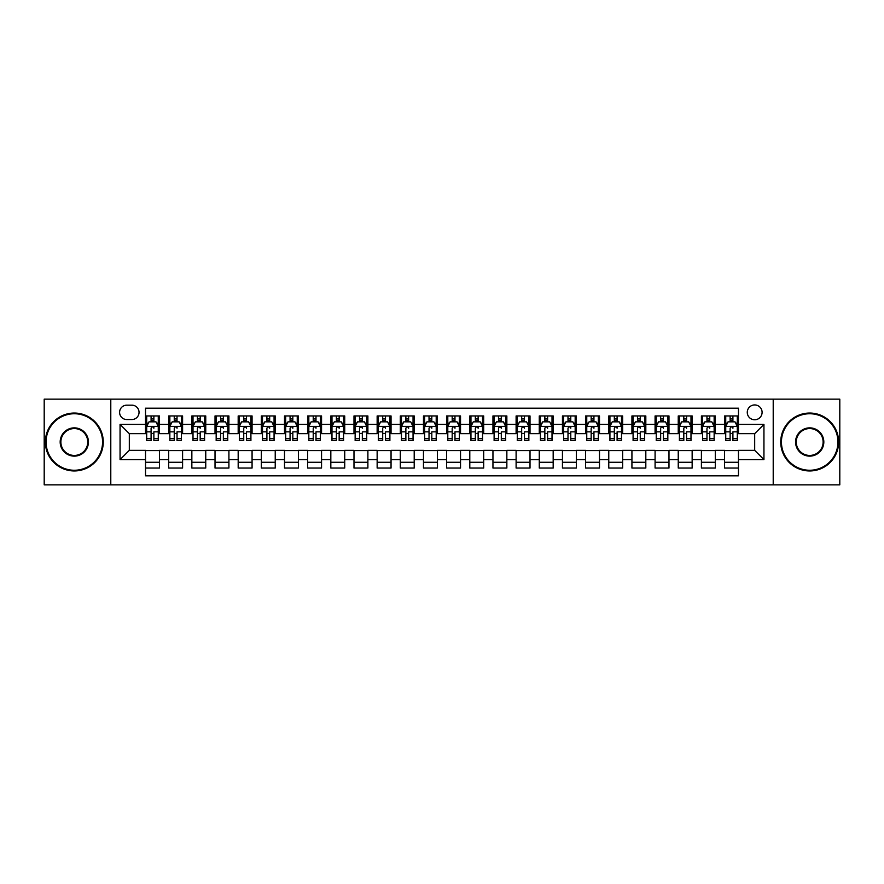 <?xml version="1.0" encoding="UTF-8"?>
<svg xmlns="http://www.w3.org/2000/svg" width="884" height="884" viewBox="0 0 884 884"><rect width="100%" height="100%" fill="white"/><g stroke="black" fill="none" stroke-linecap="round" stroke-linejoin="round"><path stroke-width="1.33" d="M754.682 404.938A7.415 7.415 0 0 0 747.267 412.353A7.415 7.415 0 0 0 754.682 419.767A7.415 7.415 0 0 0 762.096 412.353A7.415 7.415 0 0 0 754.682 404.938M773.213 484.852L839.8 484.852L839.8 399.148L773.213 399.148L773.213 484.852L110.787 484.852L110.787 399.148L44.2 399.148L44.2 484.852L110.787 484.852M738.471 415.944L724.571 415.944L724.571 424.397L715.311 424.397L715.311 433.657L724.571 433.657L724.571 424.397M715.311 424.397L715.311 415.944L701.41 415.944L701.41 424.397L692.15 424.397L692.15 433.657L701.41 433.657L701.41 424.397M692.15 424.397L692.15 415.944L678.249 415.944L678.249 424.397L668.978 424.397L668.978 433.657L678.249 433.657L678.249 424.397M668.978 424.397L668.978 415.944L655.088 415.944L655.088 424.397L645.817 424.397L645.817 433.657L655.088 433.657L655.088 424.397M645.817 424.397L645.817 415.944L631.927 415.944L631.927 424.397L622.656 424.397L622.656 433.657L631.927 433.657L631.927 424.397M622.656 424.397L622.656 415.944L608.767 415.944L608.767 424.397L599.496 424.397L599.496 433.657L608.767 433.657L608.767 424.397M599.496 424.397L599.496 415.944L585.606 415.944L585.606 424.397L576.335 424.397L576.335 433.657L585.606 433.657L585.606 424.397M576.335 424.397L576.335 415.944L562.445 415.944L562.445 424.397L553.174 424.397L553.174 433.657L562.445 433.657L562.445 424.397M553.174 424.397L553.174 415.944L539.273 415.944L539.273 424.397L530.013 424.397L530.013 433.657L539.273 433.657L539.273 424.397M530.013 424.397L530.013 415.944L516.112 415.944L516.112 424.397L506.852 424.397L506.852 433.657L516.112 433.657L516.112 424.397M506.852 424.397L506.852 415.944L492.952 415.944L492.952 424.397L483.692 424.397L483.692 433.657L492.952 433.657L492.952 424.397M483.692 424.397L483.692 415.944L469.791 415.944L469.791 424.397L460.531 424.397L460.531 433.657L469.791 433.657L469.791 424.397M460.531 424.397L460.531 415.944L446.63 415.944L446.63 424.397L437.37 424.397L437.37 433.657L446.63 433.657L446.63 424.397M437.37 424.397L437.37 415.944L423.469 415.944L423.469 424.397L414.209 424.397L414.209 433.657L423.469 433.657L423.469 424.397M414.209 424.397L414.209 415.944L400.308 415.944L400.308 424.397L391.048 424.397L391.048 433.657L400.308 433.657L400.308 424.397M391.048 424.397L391.048 415.944L377.148 415.944L377.148 424.397L367.888 424.397L367.888 433.657L377.148 433.657L377.148 424.397M367.888 424.397L367.888 415.944L353.987 415.944L353.987 424.397L344.727 424.397L344.727 433.657L353.987 433.657L353.987 424.397M344.727 424.397L344.727 415.944L330.826 415.944L330.826 424.397L321.555 424.397L321.555 433.657L330.826 433.657L330.826 424.397M321.555 424.397L321.555 415.944L307.665 415.944L307.665 424.397L298.394 424.397L298.394 433.657L307.665 433.657L307.665 424.397M298.394 424.397L298.394 415.944L284.504 415.944L284.504 424.397L275.233 424.397L275.233 433.657L284.504 433.657L284.504 424.397M275.233 424.397L275.233 415.944L261.344 415.944L261.344 424.397L252.073 424.397L252.073 433.657L261.344 433.657L261.344 424.397M252.073 424.397L252.073 415.944L238.183 415.944L238.183 424.397L228.912 424.397L228.912 433.657L238.183 433.657L238.183 424.397M228.912 424.397L228.912 415.944L215.022 415.944L215.022 424.397L205.751 424.397L205.751 433.657L215.022 433.657L215.022 424.397M205.751 424.397L205.751 415.944L191.85 415.944L191.85 424.397L182.59 424.397L182.59 433.657L191.85 433.657L191.85 424.397M182.59 424.397L182.59 415.944L168.689 415.944L168.689 433.657L159.429 433.657L159.429 415.944L145.528 415.944M145.528 468.056L159.429 468.056L159.429 450.343L168.689 450.343L168.689 468.056L182.59 468.056L182.59 450.343L191.85 450.343L191.85 459.603L182.59 459.603M191.85 459.603L191.85 468.056L205.751 468.056L205.751 450.343L215.022 450.343L215.022 459.603L205.751 459.603M215.022 459.603L215.022 468.056L228.912 468.056L228.912 450.343L238.183 450.343L238.183 459.603L228.912 459.603M238.183 459.603L238.183 468.056L252.073 468.056L252.073 450.343L261.344 450.343L261.344 459.603L252.073 459.603M261.344 459.603L261.344 468.056L275.233 468.056L275.233 450.343L284.504 450.343L284.504 459.603L275.233 459.603M284.504 459.603L284.504 468.056L298.394 468.056L298.394 450.343L307.665 450.343L307.665 459.603L298.394 459.603M307.665 459.603L307.665 468.056L321.555 468.056L321.555 450.343L330.826 450.343L330.826 459.603L321.555 459.603M330.826 459.603L330.826 468.056L344.727 468.056L344.727 450.343L353.987 450.343L353.987 459.603L344.727 459.603M353.987 459.603L353.987 468.056L367.888 468.056L367.888 450.343L377.148 450.343L377.148 459.603L367.888 459.603M377.148 459.603L377.148 468.056L391.048 468.056L391.048 450.343L400.308 450.343L400.308 459.603L391.048 459.603M400.308 459.603L400.308 468.056L414.209 468.056L414.209 450.343L423.469 450.343L423.469 459.603L414.209 459.603M423.469 459.603L423.469 468.056L437.37 468.056L437.37 450.343L446.63 450.343L446.63 459.603L437.37 459.603M446.63 459.603L446.63 468.056L460.531 468.056L460.531 450.343L469.791 450.343L469.791 459.603L460.531 459.603M469.791 459.603L469.791 468.056L483.692 468.056L483.692 450.343L492.952 450.343L492.952 459.603L483.692 459.603M492.952 459.603L492.952 468.056L506.852 468.056L506.852 450.343L516.112 450.343L516.112 459.603L506.852 459.603M516.112 459.603L516.112 468.056L530.013 468.056L530.013 450.343L539.273 450.343L539.273 459.603L530.013 459.603M539.273 459.603L539.273 468.056L553.174 468.056L553.174 450.343L562.445 450.343L562.445 459.603L553.174 459.603M562.445 459.603L562.445 468.056L576.335 468.056L576.335 450.343L585.606 450.343L585.606 459.603L576.335 459.603M585.606 459.603L585.606 468.056L599.496 468.056L599.496 450.343L608.767 450.343L608.767 459.603L599.496 459.603M608.767 459.603L608.767 468.056L622.656 468.056L622.656 450.343L631.927 450.343L631.927 459.603L622.656 459.603M631.927 459.603L631.927 468.056L645.817 468.056L645.817 450.343L655.088 450.343L655.088 459.603L645.817 459.603M655.088 459.603L655.088 468.056L668.978 468.056L668.978 450.343L678.249 450.343L678.249 459.603L668.978 459.603M678.249 459.603L678.249 468.056L692.15 468.056L692.15 450.343L701.41 450.343L701.41 459.603L692.15 459.603M701.41 459.603L701.41 468.056L715.311 468.056L715.311 450.343L724.571 450.343L724.571 459.603L715.311 459.603M126.766 419.535L131.871 419.535A7.183 7.183 0 0 0 139.042 412.353A7.183 7.183 0 0 0 131.871 405.17L126.766 405.17A7.183 7.183 0 0 0 119.594 412.353A7.183 7.183 0 0 0 126.766 419.535M773.213 399.148L110.787 399.148M738.471 424.397L738.471 408.187L145.528 408.187L145.528 433.657L129.318 433.657L129.318 450.343L145.528 450.343L145.528 475.813L738.471 475.813L738.471 450.343L754.682 450.343L754.682 433.657L738.471 433.657L738.471 424.397L763.942 424.397L763.942 459.603L738.471 459.603M145.528 459.603L120.058 459.603L120.058 424.397L145.528 424.397M724.571 459.603L724.571 468.056L738.471 468.056M145.528 421.734L146.689 421.734M151.087 421.734L153.871 421.734M158.269 421.734L159.429 421.734M145.528 433.425L146.689 433.425M151.087 433.425L153.871 433.425M158.269 433.425L159.429 433.425M145.528 450.575L159.429 450.575M145.528 462.266L159.429 462.266M168.689 433.425L169.85 433.425M174.247 433.425L177.032 433.425M181.43 433.425L182.59 433.425M168.689 421.734L169.85 421.734M174.247 421.734L177.032 421.734M181.43 421.734L182.59 421.734M168.689 450.575L182.59 450.575M168.689 462.266L182.59 462.266M191.85 450.575L205.751 450.575M191.85 462.266L205.751 462.266M191.85 421.734L193.01 421.734M197.419 421.734L200.193 421.734M204.591 421.734L205.751 421.734M191.85 433.425L193.01 433.425M197.419 433.425L200.193 433.425M204.591 433.425L205.751 433.425M215.022 450.575L228.912 450.575M215.022 462.266L228.912 462.266M215.022 421.734L216.171 421.734M220.58 421.734L223.354 421.734M227.752 421.734L228.912 421.734M215.022 433.425L216.171 433.425M220.58 433.425L223.354 433.425M227.752 433.425L228.912 433.425M238.183 450.575L252.073 450.575M238.183 462.266L252.073 462.266M238.183 421.734L239.332 421.734M243.741 421.734L246.514 421.734M250.912 421.734L252.073 421.734M238.183 433.425L239.332 433.425M243.741 433.425L246.514 433.425M250.912 433.425L252.073 433.425M261.344 450.575L275.233 450.575M261.344 462.266L275.233 462.266M261.344 421.734L262.493 421.734M266.902 421.734L269.675 421.734M274.073 421.734L275.233 421.734M261.344 433.425L262.493 433.425M266.902 433.425L269.675 433.425M274.073 433.425L275.233 433.425M284.504 450.575L298.394 450.575M284.504 462.266L298.394 462.266M284.504 421.734L285.665 421.734M290.062 421.734L292.836 421.734M297.245 421.734L298.394 421.734M284.504 433.425L285.665 433.425M290.062 433.425L292.836 433.425M297.245 433.425L298.394 433.425M307.665 450.575L321.555 450.575M307.665 462.266L321.555 462.266M307.665 421.734L308.825 421.734M313.223 421.734L315.997 421.734M320.406 421.734L321.555 421.734M307.665 433.425L308.825 433.425M313.223 433.425L315.997 433.425M320.406 433.425L321.555 433.425M330.826 450.575L344.727 450.575M330.826 462.266L344.727 462.266M330.826 421.734L331.986 421.734M336.384 421.734L339.158 421.734M343.567 421.734L344.727 421.734M330.826 433.425L331.986 433.425M336.384 433.425L339.158 433.425M343.567 433.425L344.727 433.425M353.987 450.575L367.888 450.575M353.987 462.266L367.888 462.266M353.987 421.734L355.147 421.734M359.545 421.734L362.329 421.734M366.727 421.734L367.888 421.734M353.987 433.425L355.147 433.425M359.545 433.425L362.329 433.425M366.727 433.425L367.888 433.425M377.148 450.575L391.048 450.575M377.148 462.266L391.048 462.266M377.148 421.734L378.308 421.734M382.706 421.734L385.49 421.734M389.888 421.734L391.048 421.734M377.148 433.425L378.308 433.425M382.706 433.425L385.49 433.425M389.888 433.425L391.048 433.425M400.308 450.575L414.209 450.575M400.308 462.266L414.209 462.266M400.308 421.734L401.469 421.734M405.867 421.734L408.651 421.734M413.049 421.734L414.209 421.734M400.308 433.425L401.469 433.425M405.867 433.425L408.651 433.425M413.049 433.425L414.209 433.425M423.469 450.575L437.37 450.575M423.469 462.266L437.37 462.266M423.469 421.734L424.629 421.734M429.027 421.734L431.812 421.734M436.21 421.734L437.37 421.734M423.469 433.425L424.629 433.425M429.027 433.425L431.812 433.425M436.21 433.425L437.37 433.425M446.63 450.575L460.531 450.575M446.63 462.266L460.531 462.266M446.63 421.734L447.79 421.734M452.188 421.734L454.973 421.734M459.371 421.734L460.531 421.734M446.63 433.425L447.79 433.425M452.188 433.425L454.973 433.425M459.371 433.425L460.531 433.425M469.791 450.575L483.692 450.575M469.791 462.266L483.692 462.266M469.791 421.734L470.951 421.734M475.349 421.734L478.133 421.734M482.531 421.734L483.692 421.734M469.791 433.425L470.951 433.425M475.349 433.425L478.133 433.425M482.531 433.425L483.692 433.425M492.952 450.575L506.852 450.575M492.952 462.266L506.852 462.266M492.952 421.734L494.112 421.734M498.51 421.734L501.294 421.734M505.692 421.734L506.852 421.734M492.952 433.425L494.112 433.425M498.51 433.425L501.294 433.425M505.692 433.425L506.852 433.425M516.112 450.575L530.013 450.575M516.112 462.266L530.013 462.266M516.112 421.734L517.273 421.734M521.671 421.734L524.455 421.734M528.853 421.734L530.013 421.734M516.112 433.425L517.273 433.425M521.671 433.425L524.455 433.425M528.853 433.425L530.013 433.425M539.273 450.575L553.174 450.575M539.273 462.266L553.174 462.266M539.273 421.734L540.433 421.734M544.842 421.734L547.616 421.734M552.014 421.734L553.174 421.734M539.273 433.425L540.433 433.425M544.842 433.425L547.616 433.425M552.014 433.425L553.174 433.425M562.445 450.575L576.335 450.575M562.445 462.266L576.335 462.266M562.445 421.734L563.594 421.734M568.003 421.734L570.777 421.734M575.175 421.734L576.335 421.734M562.445 433.425L563.594 433.425M568.003 433.425L570.777 433.425M575.175 433.425L576.335 433.425M585.606 450.575L599.496 450.575M585.606 462.266L599.496 462.266M585.606 421.734L586.755 421.734M591.164 421.734L593.938 421.734M598.335 421.734L599.496 421.734M585.606 433.425L586.755 433.425M591.164 433.425L593.938 433.425M598.335 433.425L599.496 433.425M608.767 450.575L622.656 450.575M608.767 462.266L622.656 462.266M608.767 421.734L609.927 421.734M614.325 421.734L617.098 421.734M621.507 421.734L622.656 421.734M608.767 433.425L609.927 433.425M614.325 433.425L617.098 433.425M621.507 433.425L622.656 433.425M631.927 450.575L645.817 450.575M631.927 462.266L645.817 462.266M631.927 421.734L633.088 421.734M637.486 421.734L640.259 421.734M644.668 421.734L645.817 421.734M631.927 433.425L633.088 433.425M637.486 433.425L640.259 433.425M644.668 433.425L645.817 433.425M655.088 450.575L668.978 450.575M655.088 462.266L668.978 462.266M655.088 421.734L656.248 421.734M660.646 421.734L663.42 421.734M667.829 421.734L668.978 421.734M655.088 433.425L656.248 433.425M660.646 433.425L663.42 433.425M667.829 433.425L668.978 433.425M678.249 450.575L692.15 450.575M678.249 462.266L692.15 462.266M678.249 421.734L679.409 421.734M683.807 421.734L686.581 421.734M690.99 421.734L692.15 421.734M678.249 433.425L679.409 433.425M683.807 433.425L686.581 433.425M690.99 433.425L692.15 433.425M701.41 450.575L715.311 450.575M701.41 462.266L715.311 462.266M701.41 421.734L702.57 421.734M706.968 421.734L709.753 421.734M714.15 421.734L715.311 421.734M701.41 433.425L702.57 433.425M706.968 433.425L709.753 433.425M714.15 433.425L715.311 433.425M724.571 450.575L738.471 450.575M724.571 462.266L738.471 462.266M724.571 421.734L725.731 421.734M730.129 421.734L732.913 421.734M737.311 421.734L738.471 421.734M724.571 433.425L725.731 433.425M730.129 433.425L732.913 433.425M737.311 433.425L738.471 433.425M129.318 433.657L120.058 424.397M129.318 450.343L120.058 459.603M763.942 424.397L754.682 433.657M763.942 459.603L754.682 450.343M153.871 415.944L153.871 421.845L153.871 418.95L151.087 418.95M158.269 438.718L153.871 438.718L153.871 440.608L158.269 440.608L158.269 426.486L155.96 421.845L149.009 421.845L146.689 426.486L146.689 431.845L146.689 415.944M146.689 436.033L146.689 437.602M146.689 423.171L146.689 418.95M146.689 438.718L146.689 440.608L151.087 440.608L151.087 438.718L146.689 438.718L146.689 431.845L151.087 431.845L151.087 436.033M158.269 423.171L158.269 418.95M153.871 438.718L153.871 431.845L158.269 431.845L158.269 415.944M151.087 421.845L151.087 415.944M153.871 436.033L153.871 437.602M151.087 438.718L151.087 428.221C152.015 426.431 152.943 426.431 153.871 428.221L153.871 426.364M74.311 413.745A28.255 28.255 0 0 0 46.056 442A28.255 28.255 0 0 0 74.311 470.255A28.255 28.255 0 0 0 102.566 442A28.255 28.255 0 0 0 74.311 413.745M74.311 470.951A28.951 28.951 0 0 1 45.36 442A28.951 28.951 0 0 1 74.311 413.049A28.951 28.951 0 0 1 103.262 442A28.951 28.951 0 0 1 74.311 470.951M74.311 427.867A14.133 14.133 0 0 1 88.433 442A14.133 14.133 0 0 1 74.311 456.133A14.133 14.133 0 0 1 60.178 442A14.133 14.133 0 0 1 74.311 427.867M74.311 455.437A13.437 13.437 0 0 0 87.748 442A13.437 13.437 0 0 0 74.311 428.563A13.437 13.437 0 0 0 60.874 442A13.437 13.437 0 0 0 74.311 455.437M809.689 413.745A28.255 28.255 0 0 0 781.434 442A28.255 28.255 0 0 0 809.689 470.255A28.255 28.255 0 0 0 837.944 442A28.255 28.255 0 0 0 809.689 413.745M809.689 470.951A28.951 28.951 0 0 1 780.738 442A28.951 28.951 0 0 1 809.689 413.049A28.951 28.951 0 0 1 838.64 442A28.951 28.951 0 0 1 809.689 470.951M809.689 427.867A14.133 14.133 0 0 1 823.822 442A14.133 14.133 0 0 1 809.689 456.133A14.133 14.133 0 0 1 795.567 442A14.133 14.133 0 0 1 809.689 427.867M809.689 455.437A13.437 13.437 0 0 0 823.126 442A13.437 13.437 0 0 0 809.689 428.563A13.437 13.437 0 0 0 796.252 442A13.437 13.437 0 0 0 809.689 455.437M177.032 415.944L177.032 421.845L177.032 418.95L174.247 418.95M181.43 438.718L177.032 438.718L177.032 440.608L181.43 440.608L181.43 426.486L179.12 421.845L172.17 421.845L169.85 426.486L169.85 431.845L169.85 415.944M169.85 436.033L169.85 437.602M169.85 423.171L169.85 418.95M169.85 438.718L169.85 440.608L174.247 440.608L174.247 438.718L169.85 438.718L169.85 431.845L174.247 431.845L174.247 436.033M181.43 423.171L181.43 418.95M177.032 438.718L177.032 431.845L181.43 431.845L181.43 415.944M174.247 421.845L174.247 415.944M177.032 436.033L177.032 437.602M174.247 438.718L174.247 428.221C175.176 426.431 176.104 426.431 177.032 428.221L177.032 426.364M200.193 415.944L200.193 421.845L200.193 418.95L197.419 418.95M204.591 438.718L200.193 438.718L200.193 440.608L204.591 440.608L204.591 426.486L202.281 421.845L195.331 421.845L193.01 426.486L193.01 431.845L193.01 415.944M193.01 436.033L193.01 437.602M193.01 423.171L193.01 418.95M193.01 438.718L193.01 440.608L197.419 440.608L197.419 438.718L193.01 438.718L193.01 431.845L197.419 431.845L197.419 436.033M204.591 423.171L204.591 418.95M200.193 438.718L200.193 431.845L204.591 431.845L204.591 415.944M197.419 421.845L197.419 415.944M200.193 436.033L200.193 437.602M197.419 438.718L197.419 428.221C198.336 426.431 199.265 426.431 200.193 428.221L200.193 426.364M223.354 415.944L223.354 421.845L223.354 418.95L220.58 418.95M227.752 438.718L223.354 438.718L223.354 440.608L227.752 440.608L227.752 426.486L225.442 421.845L218.492 421.845L216.171 426.486L216.171 431.845L216.171 415.944M216.171 436.033L216.171 437.602M216.171 423.171L216.171 418.95M216.171 438.718L216.171 440.608L220.58 440.608L220.58 438.718L216.171 438.718L216.171 431.845L220.58 431.845L220.58 436.033M227.752 423.171L227.752 418.95M223.354 438.718L223.354 431.845L227.752 431.845L227.752 415.944M220.58 421.845L220.58 415.944M223.354 436.033L223.354 437.602M220.58 438.718L220.58 428.221C221.508 426.431 222.425 426.431 223.354 428.221L223.354 426.364M246.514 415.944L246.514 421.845L246.514 418.95L243.741 418.95M250.912 438.718L246.514 438.718L246.514 440.608L250.912 440.608L250.912 426.486L248.603 421.845L241.652 421.845L239.332 426.486L239.332 431.845L239.332 415.944M239.332 436.033L239.332 437.602M239.332 423.171L239.332 418.95M239.332 438.718L239.332 440.608L243.741 440.608L243.741 438.718L239.332 438.718L239.332 431.845L243.741 431.845L243.741 436.033M250.912 423.171L250.912 418.95M246.514 438.718L246.514 431.845L250.912 431.845L250.912 415.944M243.741 421.845L243.741 415.944M246.514 436.033L246.514 437.602M243.741 438.718L243.741 428.221C244.669 426.431 245.586 426.431 246.514 428.221L246.514 426.364M269.675 415.944L269.675 421.845L269.675 418.95L266.902 418.95M274.073 438.718L269.675 438.718L269.675 440.608L274.073 440.608L274.073 426.486L271.764 421.845L264.813 421.845L262.493 426.486L262.493 431.845L262.493 415.944M262.493 436.033L262.493 437.602M262.493 423.171L262.493 418.95M262.493 438.718L262.493 440.608L266.902 440.608L266.902 438.718L262.493 438.718L262.493 431.845L266.902 431.845L266.902 436.033M274.073 423.171L274.073 418.95M269.675 438.718L269.675 431.845L274.073 431.845L274.073 415.944M266.902 421.845L266.902 415.944M269.675 436.033L269.675 437.602M266.902 438.718L266.902 428.221C267.83 426.431 268.758 426.431 269.675 428.221L269.675 426.364M292.836 415.944L292.836 421.845L292.836 418.95L290.062 418.95M297.245 438.718L292.836 438.718L292.836 440.608L297.245 440.608L297.245 426.486L294.924 421.845L287.974 421.845L285.665 426.486L285.665 431.845L285.665 415.944M285.665 436.033L285.665 437.602M285.665 423.171L285.665 418.95M285.665 438.718L285.665 440.608L290.062 440.608L290.062 438.718L285.665 438.718L285.665 431.845L290.062 431.845L290.062 436.033M297.245 423.171L297.245 418.95M292.836 438.718L292.836 431.845L297.245 431.845L297.245 415.944M290.062 421.845L290.062 415.944M292.836 436.033L292.836 437.602M290.062 438.718L290.062 428.221C290.991 426.431 291.919 426.431 292.836 428.221L292.836 426.364M315.997 415.944L315.997 421.845L315.997 418.95L313.223 418.95M320.406 438.718L315.997 438.718L315.997 440.608L320.406 440.608L320.406 426.486L318.085 421.845L311.135 421.845L308.825 426.486L308.825 431.845L308.825 415.944M308.825 436.033L308.825 437.602M308.825 423.171L308.825 418.95M308.825 438.718L308.825 440.608L313.223 440.608L313.223 438.718L308.825 438.718L308.825 431.845L313.223 431.845L313.223 436.033M320.406 423.171L320.406 418.95M315.997 438.718L315.997 431.845L320.406 431.845L320.406 415.944M313.223 421.845L313.223 415.944M315.997 436.033L315.997 437.602M313.223 438.718L313.223 428.221C314.151 426.431 315.08 426.431 315.997 428.221L315.997 426.364M339.158 415.944L339.158 421.845L339.158 418.95L336.384 418.95M343.567 438.718L339.158 438.718L339.158 440.608L343.567 440.608L343.567 426.486L341.246 421.845L334.296 421.845L331.986 426.486L331.986 431.845L331.986 415.944M331.986 436.033L331.986 437.602M331.986 423.171L331.986 418.95M331.986 438.718L331.986 440.608L336.384 440.608L336.384 438.718L331.986 438.718L331.986 431.845L336.384 431.845L336.384 436.033M343.567 423.171L343.567 418.95M339.158 438.718L339.158 431.845L343.567 431.845L343.567 415.944M336.384 421.845L336.384 415.944M339.158 436.033L339.158 437.602M336.384 438.718L336.384 428.221C337.312 426.431 338.24 426.431 339.158 428.221L339.158 426.364M362.329 415.944L362.329 421.845L362.329 418.95L359.545 418.95M366.727 438.718L362.329 438.718L362.329 440.608L366.727 440.608L366.727 426.486L364.407 421.845L357.456 421.845L355.147 426.486L355.147 431.845L355.147 415.944M355.147 436.033L355.147 437.602M355.147 423.171L355.147 418.95M355.147 438.718L355.147 440.608L359.545 440.608L359.545 438.718L355.147 438.718L355.147 431.845L359.545 431.845L359.545 436.033M366.727 423.171L366.727 418.95M362.329 438.718L362.329 431.845L366.727 431.845L366.727 415.944M359.545 421.845L359.545 415.944M362.329 436.033L362.329 437.602M359.545 438.718L359.545 428.221C360.473 426.431 361.401 426.431 362.329 428.221L362.329 426.364M385.49 415.944L385.49 421.845L385.49 418.95L382.706 418.95M389.888 438.718L385.49 438.718L385.49 440.608L389.888 440.608L389.888 426.486L387.568 421.845L380.617 421.845L378.308 426.486L378.308 431.845L378.308 415.944M378.308 436.033L378.308 437.602M378.308 423.171L378.308 418.95M378.308 438.718L378.308 440.608L382.706 440.608L382.706 438.718L378.308 438.718L378.308 431.845L382.706 431.845L382.706 436.033M389.888 423.171L389.888 418.95M385.49 438.718L385.49 431.845L389.888 431.845L389.888 415.944M382.706 421.845L382.706 415.944M385.49 436.033L385.49 437.602M382.706 438.718L382.706 428.221C383.634 426.431 384.562 426.431 385.49 428.221L385.49 426.364M408.651 415.944L408.651 421.845L408.651 418.95L405.867 418.95M413.049 438.718L408.651 438.718L408.651 440.608L413.049 440.608L413.049 426.486L410.728 421.845L403.778 421.845L401.469 426.486L401.469 431.845L401.469 415.944M401.469 436.033L401.469 437.602M401.469 423.171L401.469 418.95M401.469 438.718L401.469 440.608L405.867 440.608L405.867 438.718L401.469 438.718L401.469 431.845L405.867 431.845L405.867 436.033M413.049 423.171L413.049 418.95M408.651 438.718L408.651 431.845L413.049 431.845L413.049 415.944M405.867 421.845L405.867 415.944M408.651 436.033L408.651 437.602M405.867 438.718L405.867 428.221C406.795 426.431 407.723 426.431 408.651 428.221L408.651 426.364M431.812 415.944L431.812 421.845L431.812 418.95L429.027 418.95M436.21 438.718L431.812 438.718L431.812 440.608L436.21 440.608L436.21 426.486L433.889 421.845L426.95 421.845L424.629 426.486L424.629 431.845L424.629 415.944M424.629 436.033L424.629 437.602M424.629 423.171L424.629 418.95M424.629 438.718L424.629 440.608L429.027 440.608L429.027 438.718L424.629 438.718L424.629 431.845L429.027 431.845L429.027 436.033M436.21 423.171L436.21 418.95M431.812 438.718L431.812 431.845L436.21 431.845L436.21 415.944M429.027 421.845L429.027 415.944M431.812 436.033L431.812 437.602M429.027 438.718L429.027 428.221C429.956 426.431 430.884 426.431 431.812 428.221L431.812 426.364M454.973 415.944L454.973 421.845L454.973 418.95L452.188 418.95M459.371 438.718L454.973 438.718L454.973 440.608L459.371 440.608L459.371 426.486L457.05 421.845L450.111 421.845L447.79 426.486L447.79 431.845L447.79 415.944M447.79 436.033L447.79 437.602M447.79 423.171L447.79 418.95M447.79 438.718L447.79 440.608L452.188 440.608L452.188 438.718L447.79 438.718L447.79 431.845L452.188 431.845L452.188 436.033M459.371 423.171L459.371 418.95M454.973 438.718L454.973 431.845L459.371 431.845L459.371 415.944M452.188 421.845L452.188 415.944M454.973 436.033L454.973 437.602M452.188 438.718L452.188 428.221C453.116 426.431 454.044 426.431 454.973 428.221L454.973 426.364M478.133 415.944L478.133 421.845L478.133 418.95L475.349 418.95M482.531 438.718L478.133 438.718L478.133 440.608L482.531 440.608L482.531 426.486L480.222 421.845L473.272 421.845L470.951 426.486L470.951 431.845L470.951 415.944M470.951 436.033L470.951 437.602M470.951 423.171L470.951 418.95M470.951 438.718L470.951 440.608L475.349 440.608L475.349 438.718L470.951 438.718L470.951 431.845L475.349 431.845L475.349 436.033M482.531 423.171L482.531 418.95M478.133 438.718L478.133 431.845L482.531 431.845L482.531 415.944M475.349 421.845L475.349 415.944M478.133 436.033L478.133 437.602M475.349 438.718L475.349 428.221C476.277 426.431 477.205 426.431 478.133 428.221L478.133 426.364M501.294 415.944L501.294 421.845L501.294 418.95L498.51 418.95M505.692 438.718L501.294 438.718L501.294 440.608L505.692 440.608L505.692 426.486L503.383 421.845L496.432 421.845L494.112 426.486L494.112 431.845L494.112 415.944M494.112 436.033L494.112 437.602M494.112 423.171L494.112 418.95M494.112 438.718L494.112 440.608L498.51 440.608L498.51 438.718L494.112 438.718L494.112 431.845L498.51 431.845L498.51 436.033M505.692 423.171L505.692 418.95M501.294 438.718L501.294 431.845L505.692 431.845L505.692 415.944M498.51 421.845L498.51 415.944M501.294 436.033L501.294 437.602M498.51 438.718L498.51 428.221C499.438 426.431 500.366 426.431 501.294 428.221L501.294 426.364M524.455 415.944L524.455 421.845L524.455 418.95L521.671 418.95M528.853 438.718L524.455 438.718L524.455 440.608L528.853 440.608L528.853 426.486L526.544 421.845L519.593 421.845L517.273 426.486L517.273 431.845L517.273 415.944M517.273 436.033L517.273 437.602M517.273 423.171L517.273 418.95M517.273 438.718L517.273 440.608L521.671 440.608L521.671 438.718L517.273 438.718L517.273 431.845L521.671 431.845L521.671 436.033M528.853 423.171L528.853 418.95M524.455 438.718L524.455 431.845L528.853 431.845L528.853 415.944M521.671 421.845L521.671 415.944M524.455 436.033L524.455 437.602M521.671 438.718L521.671 428.221C522.599 426.431 523.527 426.431 524.455 428.221L524.455 426.364M547.616 415.944L547.616 421.845L547.616 418.95L544.842 418.95M552.014 438.718L547.616 438.718L547.616 440.608L552.014 440.608L552.014 426.486L549.704 421.845L542.754 421.845L540.433 426.486L540.433 431.845L540.433 415.944M540.433 436.033L540.433 437.602M540.433 423.171L540.433 418.95M540.433 438.718L540.433 440.608L544.842 440.608L544.842 438.718L540.433 438.718L540.433 431.845L544.842 431.845L544.842 436.033M552.014 423.171L552.014 418.95M547.616 438.718L547.616 431.845L552.014 431.845L552.014 415.944M544.842 421.845L544.842 415.944M547.616 436.033L547.616 437.602M544.842 438.718L544.842 428.221C545.771 426.431 546.688 426.431 547.616 428.221L547.616 426.364M570.777 415.944L570.777 421.845L570.777 418.95L568.003 418.95M575.175 438.718L570.777 438.718L570.777 440.608L575.175 440.608L575.175 426.486L572.865 421.845L565.915 421.845L563.594 426.486L563.594 431.845L563.594 415.944M563.594 436.033L563.594 437.602M563.594 423.171L563.594 418.95M563.594 438.718L563.594 440.608L568.003 440.608L568.003 438.718L563.594 438.718L563.594 431.845L568.003 431.845L568.003 436.033M575.175 423.171L575.175 418.95M570.777 438.718L570.777 431.845L575.175 431.845L575.175 415.944M568.003 421.845L568.003 415.944M570.777 436.033L570.777 437.602M568.003 438.718L568.003 428.221C568.931 426.431 569.849 426.431 570.777 428.221L570.777 426.364M593.938 415.944L593.938 421.845L593.938 418.95L591.164 418.95M598.335 438.718L593.938 438.718L593.938 440.608L598.335 440.608L598.335 426.486L596.026 421.845L589.076 421.845L586.755 426.486L586.755 431.845L586.755 415.944M586.755 436.033L586.755 437.602M586.755 423.171L586.755 418.95M586.755 438.718L586.755 440.608L591.164 440.608L591.164 438.718L586.755 438.718L586.755 431.845L591.164 431.845L591.164 436.033M598.335 423.171L598.335 418.95M593.938 438.718L593.938 431.845L598.335 431.845L598.335 415.944M591.164 421.845L591.164 415.944M593.938 436.033L593.938 437.602M591.164 438.718L591.164 428.221C592.092 426.431 593.009 426.431 593.938 428.221L593.938 426.364M617.098 415.944L617.098 421.845L617.098 418.95L614.325 418.95M621.507 438.718L617.098 438.718L617.098 440.608L621.507 440.608L621.507 426.486L619.187 421.845L612.236 421.845L609.927 426.486L609.927 431.845L609.927 415.944M609.927 436.033L609.927 437.602M609.927 423.171L609.927 418.95M609.927 438.718L609.927 440.608L614.325 440.608L614.325 438.718L609.927 438.718L609.927 431.845L614.325 431.845L614.325 436.033M621.507 423.171L621.507 418.95M617.098 438.718L617.098 431.845L621.507 431.845L621.507 415.944M614.325 421.845L614.325 415.944M617.098 436.033L617.098 437.602M614.325 438.718L614.325 428.221C615.253 426.431 616.181 426.431 617.098 428.221L617.098 426.364M640.259 415.944L640.259 421.845L640.259 418.95L637.486 418.95M644.668 438.718L640.259 438.718L640.259 440.608L644.668 440.608L644.668 426.486L642.348 421.845L635.397 421.845L633.088 426.486L633.088 431.845L633.088 415.944M633.088 436.033L633.088 437.602M633.088 423.171L633.088 418.95M633.088 438.718L633.088 440.608L637.486 440.608L637.486 438.718L633.088 438.718L633.088 431.845L637.486 431.845L637.486 436.033M644.668 423.171L644.668 418.95M640.259 438.718L640.259 431.845L644.668 431.845L644.668 415.944M637.486 421.845L637.486 415.944M640.259 436.033L640.259 437.602M637.486 438.718L637.486 428.221C638.414 426.431 639.342 426.431 640.259 428.221L640.259 426.364M663.42 415.944L663.42 421.845L663.42 418.95L660.646 418.95M667.829 438.718L663.42 438.718L663.42 440.608L667.829 440.608L667.829 426.486L665.508 421.845L658.558 421.845L656.248 426.486L656.248 431.845L656.248 415.944M656.248 436.033L656.248 437.602M656.248 423.171L656.248 418.95M656.248 438.718L656.248 440.608L660.646 440.608L660.646 438.718L656.248 438.718L656.248 431.845L660.646 431.845L660.646 436.033M667.829 423.171L667.829 418.95M663.42 438.718L663.42 431.845L667.829 431.845L667.829 415.944M660.646 421.845L660.646 415.944M663.42 436.033L663.42 437.602M660.646 438.718L660.646 428.221C661.575 426.431 662.503 426.431 663.42 428.221L663.42 426.364M686.581 415.944L686.581 421.845L686.581 418.95L683.807 418.95M690.99 438.718L686.581 438.718L686.581 440.608L690.99 440.608L690.99 426.486L688.669 421.845L681.719 421.845L679.409 426.486L679.409 431.845L679.409 415.944M679.409 436.033L679.409 437.602M679.409 423.171L679.409 418.95M679.409 438.718L679.409 440.608L683.807 440.608L683.807 438.718L679.409 438.718L679.409 431.845L683.807 431.845L683.807 436.033M690.99 423.171L690.99 418.95M686.581 438.718L686.581 431.845L690.99 431.845L690.99 415.944M683.807 421.845L683.807 415.944M686.581 436.033L686.581 437.602M683.807 438.718L683.807 428.221C684.735 426.431 685.664 426.431 686.581 428.221L686.581 426.364M709.753 415.944L709.753 421.845L709.753 418.95L706.968 418.95M714.15 438.718L709.753 438.718L709.753 440.608L714.15 440.608L714.15 426.486L711.83 421.845L704.88 421.845L702.57 426.486L702.57 431.845L702.57 415.944M702.57 436.033L702.57 437.602M702.57 423.171L702.57 418.95M702.57 438.718L702.57 440.608L706.968 440.608L706.968 438.718L702.57 438.718L702.57 431.845L706.968 431.845L706.968 436.033M714.15 423.171L714.15 418.95M709.753 438.718L709.753 431.845L714.15 431.845L714.15 415.944M706.968 421.845L706.968 415.944M709.753 436.033L709.753 437.602M706.968 438.718L706.968 428.221C707.896 426.431 708.824 426.431 709.753 428.221L709.753 426.364M732.913 415.944L732.913 421.845L732.913 418.95L730.129 418.95M737.311 438.718L732.913 438.718L732.913 440.608L737.311 440.608L737.311 426.486L734.991 421.845L728.04 421.845L725.731 426.486L725.731 431.845L725.731 415.944M725.731 436.033L725.731 437.602M725.731 423.171L725.731 418.95M725.731 438.718L725.731 440.608L730.129 440.608L730.129 438.718L725.731 438.718L725.731 431.845L730.129 431.845L730.129 436.033M737.311 423.171L737.311 418.95M732.913 438.718L732.913 431.845L737.311 431.845L737.311 415.944M730.129 421.845L730.129 415.944M732.913 436.033L732.913 437.602M730.129 438.718L730.129 428.221C731.057 426.431 731.985 426.431 732.913 428.221L732.913 426.364M168.689 459.603L159.429 459.603M168.689 424.397L159.429 424.397M158.214 426.364L146.744 426.364M146.689 423.127L148.368 423.127M156.59 423.127L158.269 423.127M153.871 420.43L151.087 420.43M181.375 426.364L169.905 426.364M169.85 423.127L171.529 423.127M179.75 423.127L181.43 423.127M177.032 420.43L174.247 420.43M204.535 426.364L193.066 426.364M193.01 423.127L194.69 423.127M202.911 423.127L204.591 423.127M200.193 420.43L197.419 420.43M227.696 426.364L216.237 426.364M216.171 423.127L217.851 423.127M226.072 423.127L227.752 423.127M223.354 420.43L220.58 420.43M250.857 426.364L239.398 426.364M239.332 423.127L241.012 423.127M249.233 423.127L250.912 423.127M246.514 420.43L243.741 420.43M274.018 426.364L262.559 426.364M262.493 423.127L264.172 423.127M272.405 423.127L274.073 423.127M269.675 420.43L266.902 420.43M297.179 426.364L285.72 426.364M285.665 423.127L287.333 423.127M295.565 423.127L297.245 423.127M292.836 420.43L290.062 420.43M320.339 426.364L308.881 426.364M308.825 423.127L310.505 423.127M318.726 423.127L320.406 423.127M315.997 420.43L313.223 420.43M343.5 426.364L332.041 426.364M331.986 423.127L333.666 423.127M341.887 423.127L343.567 423.127M339.158 420.43L336.384 420.43M366.672 426.364L355.202 426.364M355.147 423.127L356.827 423.127M365.048 423.127L366.727 423.127M362.329 420.43L359.545 420.43M389.833 426.364L378.363 426.364M378.308 423.127L379.987 423.127M388.209 423.127L389.888 423.127M385.49 420.43L382.706 420.43M412.994 426.364L401.524 426.364M401.469 423.127L403.148 423.127M411.369 423.127L413.049 423.127M408.651 420.43L405.867 420.43M436.155 426.364L424.685 426.364M424.629 423.127L426.309 423.127M434.53 423.127L436.21 423.127M431.812 420.43L429.027 420.43M459.315 426.364L447.845 426.364M447.79 423.127L449.47 423.127M457.691 423.127L459.371 423.127M454.973 420.43L452.188 420.43M482.476 426.364L471.006 426.364M470.951 423.127L472.631 423.127M480.852 423.127L482.531 423.127M478.133 420.43L475.349 420.43M505.637 426.364L494.167 426.364M494.112 423.127L495.791 423.127M504.013 423.127L505.692 423.127M501.294 420.43L498.51 420.43M528.798 426.364L517.328 426.364M517.273 423.127L518.952 423.127M527.173 423.127L528.853 423.127M524.455 420.43L521.671 420.43M551.959 426.364L540.5 426.364M540.433 423.127L542.113 423.127M550.334 423.127L552.014 423.127M547.616 420.43L544.842 420.43M575.119 426.364L563.661 426.364M563.594 423.127L565.274 423.127M573.495 423.127L575.175 423.127M570.777 420.43L568.003 420.43M598.28 426.364L586.821 426.364M586.755 423.127L588.435 423.127M596.667 423.127L598.335 423.127M593.938 420.43L591.164 420.43M621.441 426.364L609.982 426.364M609.927 423.127L611.595 423.127M619.828 423.127L621.507 423.127M617.098 420.43L614.325 420.43M644.602 426.364L633.143 426.364M633.088 423.127L634.767 423.127M642.988 423.127L644.668 423.127M640.259 420.43L637.486 420.43M667.763 426.364L656.304 426.364M656.248 423.127L657.928 423.127M666.149 423.127L667.829 423.127M663.42 420.43L660.646 420.43M690.934 426.364L679.464 426.364M679.409 423.127L681.089 423.127M689.31 423.127L690.99 423.127M686.581 420.43L683.807 420.43M714.095 426.364L702.625 426.364M702.57 423.127L704.25 423.127M712.471 423.127L714.15 423.127M709.753 420.43L706.968 420.43M737.256 426.364L725.786 426.364M725.731 423.127L727.41 423.127M735.632 423.127L737.311 423.127M732.913 420.43L730.129 420.43"/></g></svg>
